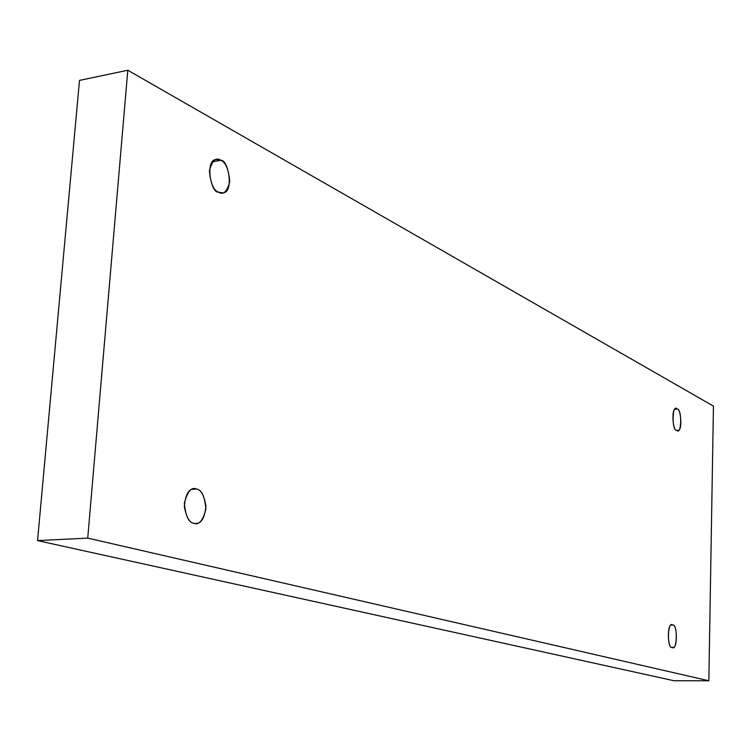 <?xml version="1.0" encoding="UTF-8"?>
<svg xmlns="http://www.w3.org/2000/svg" width="751" height="751" viewBox="0 0 751 751"><rect width="100%" height="100%" fill="white"/><g stroke="black" fill="none" stroke-linecap="round" stroke-linejoin="round"><path stroke-width="1.13" d="M218.466 192.115L222.671 192.894C234.378 193.129 228.407 159.193 220.822 160.329L212.561 161.765L220.822 160.329C225.638 162.132 228.614 169.219 229.75 181.573C226.962 191.871 223.197 195.382 218.466 192.115C213.584 190.425 210.562 183.3 209.388 170.73C212.28 160.367 216.091 156.893 220.822 160.329L216.391 159.475C204.572 159.484 210.975 193.58 218.466 192.115M676.689 430.21L677.684 430.436C682.809 432.247 680.96 407.399 677.12 409.07L675.074 409.229L677.12 409.07C682.208 408.244 681.636 436.359 676.689 430.21C671.535 431.158 672.145 402.714 677.12 409.07L676.078 408.826C670.906 407.08 672.868 432.05 676.689 430.21M672.164 647.306L672.624 647.362C677.9 650.31 677.242 622.485 672.624 625.123L671.582 625.132L672.624 625.123C677.862 622.861 677.261 652.356 672.164 647.306C666.86 649.699 667.498 619.857 672.624 625.123L672.098 625.048C666.775 622.166 667.564 650.122 672.164 647.306M193.955 523.278L196.058 523.494C201.437 523.56 204.732 517.73 205.952 505.996C203.981 495.069 200.827 489.408 196.49 489.032L191.824 489.333L196.49 489.032C201.578 489.624 204.723 496.289 205.905 509.037C202.939 520.678 198.959 525.428 193.955 523.278C188.792 522.837 185.6 516.125 184.37 503.161C187.45 491.407 191.496 486.695 196.49 489.032L194.133 488.77C188.698 488.798 185.431 494.731 184.324 506.596C186.436 517.486 189.646 523.043 193.955 523.278M708.841 680.763L87.736 538.12L37.55 540.607L674.051 680.753L708.841 680.763L674.051 680.753L37.55 540.607L87.736 538.12L127.801 70.237L79.493 80.404L37.55 540.607L79.493 80.404L127.801 70.237L713.45 406.113L708.841 680.763L713.45 406.113L127.801 70.237L87.736 538.12L708.841 680.763"/></g></svg>
